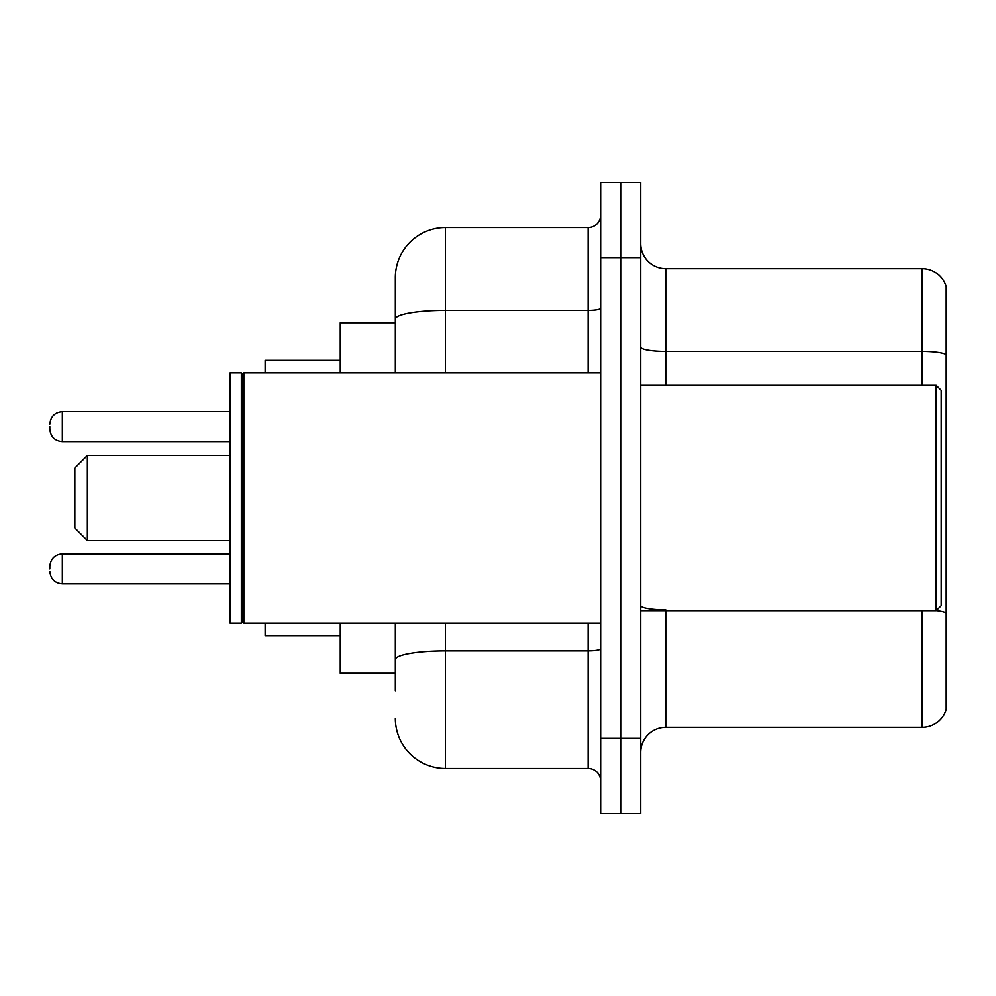 <?xml version="1.0" encoding="UTF-8"?>
<svg xmlns="http://www.w3.org/2000/svg" width="996" height="996" viewBox="0 0 996 996"><rect width="100%" height="100%" fill="white"/><g stroke="black" fill="none" stroke-linecap="round" stroke-linejoin="round"><path stroke-width="1.49" d="M395.337 322.729L340.259 322.729L340.259 372.803M395.337 673.271L340.259 673.271L340.259 623.197M395.337 690.801L395.337 623.197M600.663 738.372L600.663 813.495L620.695 813.495L620.695 738.372L620.695 813.495L640.727 813.495L640.727 738.372L620.695 738.372L620.695 257.628L620.695 738.372L600.663 738.372L600.663 257.628L620.695 257.628L620.695 182.505L620.695 257.628L640.727 257.628L640.727 738.372M640.727 257.628L640.727 182.505L600.663 182.505L600.663 257.628M445.424 623.197L445.424 768.426L588.138 768.426L588.138 623.197M395.337 372.803L395.337 277.66A50.074 50.074 0 0 1 445.424 227.574L588.138 227.574A12.525 12.525 0 0 0 600.663 215.061M395.337 277.66L395.337 305.199M600.663 780.939A12.525 12.525 0 0 0 588.138 768.426M445.424 768.426A50.074 50.074 0 0 1 395.337 718.34M640.727 752.403A25.037 25.037 0 0 1 665.764 727.354L922.159 727.354L922.159 610.673M946.2 286.674A25.037 25.037 0 0 0 922.159 268.646A25.037 25.037 0 0 1 946.2 286.674L946.2 709.326A25.037 25.037 0 0 1 922.159 727.354M946.2 354.539A25.037 4.345 180 0 0 922.159 351.401L922.159 268.646L665.764 268.646A25.037 25.037 0 0 1 640.727 243.597A25.037 25.037 0 0 0 665.764 268.646L665.764 385.328M946.2 354.887L946.2 612.938A25.037 4.345 180 0 0 936.29 610.573M87.362 540.567L87.362 455.433L74.837 467.958L74.837 528.042L87.362 540.567L230.076 540.567M265.135 623.197L265.135 635.709L340.259 635.709M340.259 360.291L265.135 360.291L265.135 372.803M936.19 385.328L941.195 390.332L941.195 605.668L936.19 610.673L936.19 385.328L640.727 385.328M243.858 623.197L242.601 621.94L242.601 374.06L243.858 372.803L243.858 623.197L600.663 623.197M241.343 623.197L230.076 623.197L230.076 372.803L241.343 372.803L241.343 623.197L242.601 621.94M49.8 568.865L49.8 566.363L49.8 568.865M49.8 426.637L49.8 429.139L49.8 426.637M600.663 648.695A12.525 2.179 0 0 1 588.138 650.874L445.424 650.874A50.074 8.69 180 0 0 395.337 659.576M445.424 227.574L445.424 310.341L588.138 310.341L588.138 227.574M395.337 319.044A50.074 8.69 180 0 1 445.424 310.341L445.424 372.803M588.138 372.803L588.138 310.341A12.525 2.179 0 0 0 600.663 308.162M665.764 610.673L665.764 727.354M922.159 385.328L922.159 351.401L665.764 351.401A25.037 4.345 0 0 1 640.727 347.056M665.764 609.813A25.037 4.345 0 0 1 640.727 605.456M49.8 566.363C50.609 558.681 54.78 554.511 62.325 553.838L62.325 583.88L230.076 583.88M230.076 411.609L62.325 411.609L62.325 441.664C54.78 440.991 50.609 436.821 49.8 429.139M87.362 455.433L230.076 455.433M640.727 610.673L936.19 610.673M242.601 374.06L241.343 372.803M243.858 372.803L600.663 372.803M62.325 553.838L230.076 553.838M62.325 583.88C54.78 583.208 50.609 579.037 49.8 571.368M62.325 441.664L230.076 441.664M62.325 411.609C54.78 412.282 50.609 416.465 49.8 424.134"/></g></svg>
